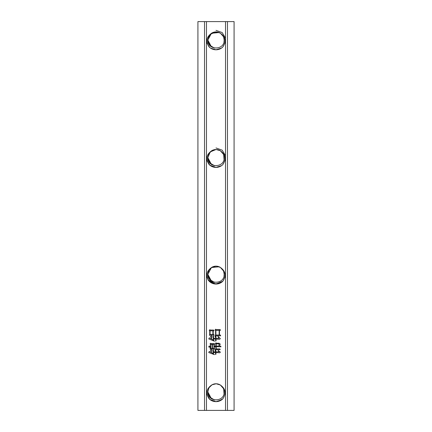 <?xml version="1.0" encoding="UTF-8"?>
<svg xmlns="http://www.w3.org/2000/svg" width="432" height="432" viewBox="0 0 432 432"><rect width="100%" height="100%" fill="white"/><g stroke="black" fill="none" stroke-linecap="round" stroke-linejoin="round"><path stroke-width="0.65" d="M208.445 43.162L207.965 42.001M208.445 160.774L207.965 159.613M208.445 277.414L207.965 276.253M208.445 395.026L207.965 393.865M206.474 393.865L209.844 399.454L216 401.652L209.844 399.454L206.474 393.865L209.844 399.454L216 401.652A9.72 9.72 0 0 1 209.158 398.839C205.546 393.352 206.393 388.735 211.707 384.988A8.165 8.165 0 0 1 220.288 384.982C225.601 388.719 226.454 393.336 222.842 398.839A9.72 9.72 0 0 1 216 401.652L221.54 399.919L216 401.652L210.595 400.01M213.111 401.215L216 401.652M222.842 398.839L217.885 401.468L221.54 399.919M212.285 283.3L208.494 280.498L206.474 276.253L208.494 280.498L212.285 283.3L208.494 280.498L206.474 276.253L208.645 280.676L212.717 283.468L217.636 283.9L222.129 281.864L215.557 284.029M222.842 281.227L225.526 276.253L222.842 281.227A9.72 9.72 0 0 1 209.158 281.227C205.546 275.74 206.393 271.123 211.707 267.376A8.165 8.165 0 0 1 220.288 267.37C225.601 271.107 226.454 275.724 222.842 281.227L215.995 284.04L209.158 281.221M208.057 279.92L215.654 284.035M210.595 165.758L216 167.4L209.844 165.202L206.474 159.613L209.844 165.202L216 167.4A9.72 9.72 0 0 1 209.158 164.587C205.546 159.1 206.393 154.483 211.707 150.736A8.165 8.165 0 0 1 220.288 150.73C225.601 154.467 226.454 159.084 222.842 164.587L225.526 159.613M206.474 159.613L209.844 165.202L216 167.4L221.54 165.667L216 167.4L221.54 165.667L217.895 167.211M206.647 160.321L209.709 165.089M210.19 165.472L212.625 166.795M213.111 166.963L216 167.4C218.646 167.362 220.925 166.428 222.842 164.587A9.72 9.72 0 0 1 216 167.4M225.526 155.747L222.156 150.158L216 147.96M213.111 49.351L216 49.788L210.595 48.146L216 49.788A9.72 9.72 0 0 1 209.158 46.975C205.546 41.488 206.393 36.871 211.707 33.124A8.165 8.165 0 0 1 220.288 33.118C225.601 36.855 226.454 41.472 222.842 46.975L225.526 42.001M206.647 42.709L209.709 47.477M210.19 47.86L212.625 49.183M216 49.788L221.54 48.055L217.895 49.599L221.54 48.055L216 49.788A9.72 9.72 0 0 0 222.842 46.975L221.362 48.173M225.526 38.135L222.156 32.546L216 30.348M208.915 395.987L207.835 391.932L208.958 387.796L212.02 384.804L216.184 383.767L220.288 384.982C222.782 386.629 224.073 388.946 224.165 391.932C224.678 402.467 207.322 402.457 207.835 391.932L208.958 387.796L212.02 384.804L216.184 383.767L220.288 384.982L216.184 383.767L212.02 384.804L208.958 387.796L207.835 391.932L208.958 387.796L212.02 384.804L216.184 383.767L220.288 384.982L216.184 383.767L212.02 384.804L208.958 387.796L207.835 391.932L209.709 397.138L214.483 399.956L211.459 398.72L214.483 399.956M220.39 385.047L223.371 388.427M223.717 389.264L224.008 393.525M211.426 398.698L207.835 391.932L211.426 398.698M223.717 271.652L224.165 274.32C224.678 284.855 207.322 284.845 207.835 274.32L211.464 267.532L219.132 266.782M220.39 267.435L223.371 270.815M214.483 282.344L211.459 281.108L214.483 282.344L209.709 279.526L207.835 274.32L208.958 270.184L212.02 267.192L216.184 266.155L220.288 267.37C222.782 269.017 224.073 271.334 224.165 274.32L224.008 275.913M208.915 278.375L207.835 274.32L208.958 270.184L212.02 267.192L216.184 266.155L220.288 267.37L216.184 266.155L212.02 267.192L208.958 270.184L207.835 274.32L208.958 270.184L212.02 267.192L216.184 266.155L220.288 267.37M211.426 281.086L207.835 274.32L211.426 281.086M214.483 165.704L211.459 164.468L214.483 165.704L209.709 162.886L207.835 157.68L208.958 153.544L212.02 150.552L216.184 149.515L220.288 150.73C222.782 152.377 224.073 154.694 224.165 157.68C224.678 168.215 207.322 168.205 207.835 157.68L210.227 151.907L216.005 149.515M220.39 150.795L223.371 154.175M223.717 155.012L224.008 159.273M217.598 149.672L220.288 150.73L216.184 149.515L212.02 150.552L208.958 153.544L207.835 157.68L208.958 153.544L212.02 150.552L216.184 149.515L220.288 150.73L216.184 149.515L212.02 150.552L208.958 153.544L207.835 157.68L208.915 161.735M211.426 164.446L207.835 157.68L211.426 164.446M223.717 37.4L224.165 40.068C224.678 50.603 207.322 50.593 207.835 40.068L211.464 33.28L219.132 32.53L211.464 33.28L207.835 40.068L210.227 34.295L216.005 31.903M220.39 33.183L223.371 36.563M217.598 32.06L220.288 33.118C222.782 34.765 224.073 37.082 224.165 40.068L224.008 41.661M214.483 48.092L211.459 46.856L214.483 48.092L209.709 45.274L207.835 40.068L208.958 35.932L212.02 32.94L216.184 31.903L220.288 33.118M208.915 44.123L207.835 40.068L209.212 35.532L212.879 32.524M214.402 32.06L219.132 32.53M211.426 46.834L207.835 40.068L211.426 46.834M213.581 330.032L213.948 330.82L213.214 330.82L213.214 334.444L213.791 334.444L214.051 335.232L209.32 335.232L209.741 334.444L209.741 330.923L209.218 330.556L209.849 329.659L210.217 330.08L213.581 330.032M225.526 410.4L204.53 410.4L204.53 21.6L197.921 21.6L197.921 410.4L204.53 410.4L204.53 21.6L234.079 21.6L234.079 410.4L225.526 410.4L225.526 21.6M220.309 344.169L219.1 345.541L218.943 343.91L216.157 343.91L216.157 346.064L220.622 346.01L220.995 346.799L216.157 346.745L216.157 348.905L219.834 348.905L220.207 349.639L215.368 349.639L215.843 348.953L215.843 346.745L214.261 346.745L214.261 348.43L214.893 349.164L210.06 349.164L210.476 347.485L208.688 346.955L209.32 345.908L210.476 347.117L210.476 344.38L210.006 343.91L210.686 343.224L210.951 343.645L214.369 343.591L214.682 344.331L214.261 344.331L214.261 346.064L215.843 346.064L215.843 343.958L215.368 343.489L216.049 342.803L216.313 343.224L219.1 343.224L220.309 344.169M215.843 349.742L215.843 351.848L218.997 351.848L218.047 350.32L220.417 352.161L219.677 352.793L215.843 352.528L216 354.056L215.525 354.526L215.525 352.528L213.424 352.528L213.424 353.635L214.423 354.634L208.742 352.528L209.32 351.373L211.059 352.426L211.059 350.951L210.53 350.428L211.372 349.639L211.372 352.528L213.106 353.479L213.106 351.373L212.528 350.795L213.424 349.952L213.424 351.848L215.525 351.848L215.525 351.162L214.947 350.584L215.843 349.742M220.153 329.557L220.466 330.345L219.467 330.345L219.467 335.021L220.363 335.021L220.676 335.81L215.05 335.81L215.579 335.021L215.579 330.448L215.001 330.032L215.681 329.189L216.049 329.611L220.153 329.557M215.946 335.918L215.946 338.337L218.889 338.337L217.944 336.339L220.363 338.65L219.521 339.282L215.946 339.071L216.103 340.702L215.633 341.172L215.633 339.071L213.527 339.071L213.527 340.173L214.526 341.226L208.742 338.915L209.374 337.808L211.162 338.915L211.162 337.338L210.476 336.652L211.475 335.81L211.475 339.017L213.214 340.016L213.214 337.495L212.582 336.863L213.527 336.02L213.527 338.337L215.633 338.337L215.633 337.338L215.001 336.706L215.946 335.918M217.885 49.604L219.699 49.059M227.47 410.4L227.47 21.6L227.47 410.4M210.794 344.331L210.794 348.43L212.161 348.43L212.161 344.331L210.794 344.331M212.474 344.331L212.474 348.43L213.948 348.43L213.948 344.331L212.474 344.331M210.06 330.82L210.06 334.444L212.895 334.444L212.895 330.82L210.06 330.82M215.892 330.345L215.892 335.021L219.154 335.021L219.154 330.345L215.892 330.345M206.474 21.6L206.474 410.4"/></g></svg>
